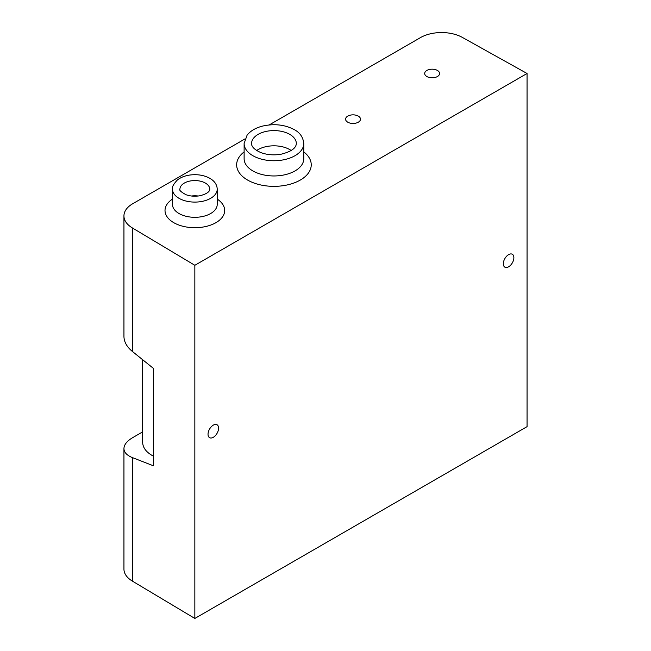 <?xml version="1.0" encoding="UTF-8"?>
<svg xmlns="http://www.w3.org/2000/svg" width="651" height="651" viewBox="0 0 651 651"><rect width="100%" height="100%" fill="white"/><g stroke="black" fill="none" stroke-linecap="round" stroke-linejoin="round"><path stroke-width="0.98" d="M153.4 456.164C146.345 452.412 142.764 447.75 142.642 442.167L142.642 359.718M269.188 124.943L420.489 37.595A29.832 17.219 0 0 1 462.3 37.384L527.058 73.49L527.058 426.649L194.844 618.45L132.316 581.066L132.316 457.563C126.855 455.35 124.064 452.347 123.942 448.563C124.072 444.657 126.986 441.02 132.674 437.643L142.642 431.89M132.316 457.563L153.4 465.799L153.4 368.376L132.316 351.402L132.316 227.899L194.844 265.291L194.844 618.45M244.979 138.923L132.674 203.763A29.832 17.219 0 0 0 123.942 215.937A29.832 17.219 0 0 0 132.316 227.899M123.942 215.937L123.942 336.477C124.064 341.913 126.855 346.885 132.316 351.402M123.942 448.563L123.942 569.096A29.832 17.219 0 0 0 132.316 581.066M527.058 73.49L194.844 265.291M347.772 122.201A7.454 4.305 0 0 0 355.902 123.129A7.454 4.305 0 0 0 360.499 119.157A7.454 4.305 0 0 0 353.045 114.853A7.454 4.305 0 0 0 345.583 119.157A7.454 4.305 0 0 0 347.772 122.201M426.869 76.533A7.454 4.305 0 0 0 434.998 77.469A7.454 4.305 0 0 0 439.596 73.49A7.454 4.305 0 0 0 432.142 69.185A7.454 4.305 0 0 0 424.688 73.49A7.454 4.305 0 0 0 426.869 76.533M172.474 199.1A29.832 17.219 0 0 0 174.199 222.919A29.832 17.219 0 0 0 215.497 222.919A29.832 17.219 0 0 0 217.222 199.1M244.117 151.903A37.286 21.524 -0 0 0 248.853 180.75A37.286 21.524 -0 0 0 299.037 180.75A37.286 21.524 -0 0 0 303.773 151.903M503.329 263.769A7.454 4.305 -60 0 1 506.584 256.266A7.454 4.305 -60 0 1 512.329 254.264A7.454 4.305 -60 0 1 512.329 262.874A7.454 4.305 -60 0 1 504.875 267.179A7.454 4.305 -60 0 1 503.329 263.769M208.027 434.258A7.454 4.305 -60 0 1 211.29 426.755A7.454 4.305 -60 0 1 217.035 424.753A7.454 4.305 -60 0 1 217.035 433.363A7.454 4.305 -60 0 1 209.573 437.675A7.454 4.305 -60 0 1 208.027 434.258M172.474 189.172L172.474 204.398A22.37 12.914 0 0 0 194.844 217.312A22.37 12.914 0 0 0 217.222 204.398L217.222 189.172A22.37 12.914 0 0 1 194.844 202.095A22.37 12.914 0 0 1 172.474 189.172L172.474 189.172C171.766 187.342 173.394 184.29 177.341 180.018C180.539 177.495 184.599 175.851 189.506 175.086C197.163 174.037 203.958 175.127 209.899 178.333C214.602 181.1 217.052 184.713 217.222 189.172M244.117 143.513L244.117 158.73A29.832 17.219 -0 0 0 273.949 175.957A29.832 17.219 -0 0 0 303.773 158.73L303.773 143.513A29.832 17.219 -0 0 1 273.949 160.732A29.832 17.219 -0 0 1 244.117 143.513L247.079 135.188C250.48 130.916 255.607 127.889 262.459 126.115C274.177 123.462 284.78 124.634 294.268 129.622C299.981 132.641 303.154 137.271 303.773 143.513M291.217 150.527A22.37 12.914 -0 0 0 289.768 149.6A22.37 12.914 -0 0 0 256.673 150.527M198.213 196.008A14.916 8.609 0 0 0 191.475 196.008M205.391 183.086A14.916 8.609 0 0 0 189.14 181.222A14.916 8.609 0 0 0 179.936 189.172L179.936 189.172C179.017 190.157 181.051 192.004 186.031 194.722C190.238 196.228 194.795 196.586 199.702 195.788C210.664 193.087 209.671 189.286 209.76 189.172L209.76 189.172A14.916 8.609 0 0 0 205.391 183.086M289.768 134.375A22.37 12.914 -0 0 0 265.388 131.575A22.37 12.914 -0 0 0 251.571 143.513L251.571 143.513C251.522 144.587 251.522 148.558 261.075 152.668C267.244 154.881 273.892 155.402 281.004 154.238C291.07 151.716 296.172 148.143 296.319 143.513L296.319 143.513A22.37 12.914 -0 0 0 289.768 134.375"/></g></svg>
